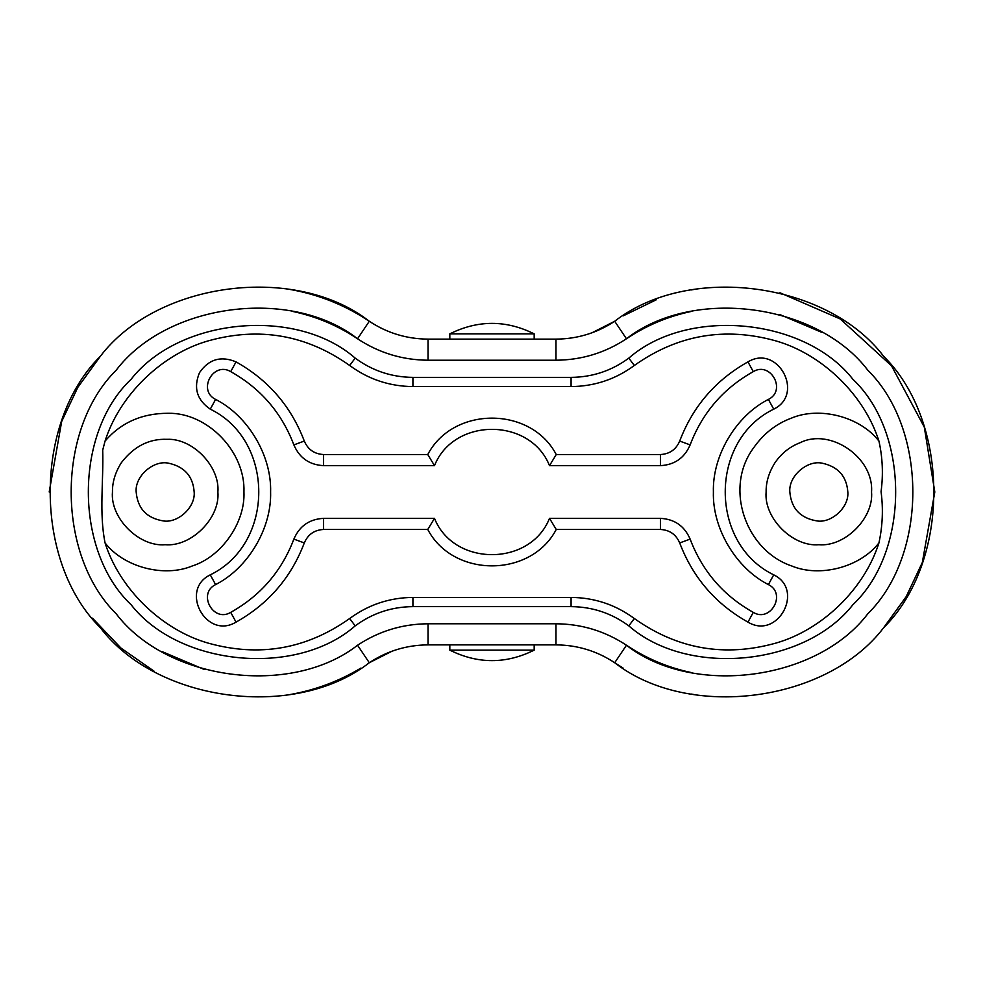 <?xml version="1.0" encoding="UTF-8"?>
<svg xmlns="http://www.w3.org/2000/svg" width="984" height="984" viewBox="0 0 984 984"><rect width="100%" height="100%" fill="white"/><g stroke="black" fill="none" stroke-linecap="round" stroke-linejoin="round"><path stroke-width="1.48" d="M789.832 492C791.308 508.556 800.386 518.211 817.064 520.942C831.664 523.328 849.241 507.129 847.827 492C846.658 476.281 838.134 466.687 822.255 463.206C807.335 459.786 788.356 476.121 789.832 492C791.308 508.556 800.386 518.211 817.064 520.942M847.827 492C846.658 476.281 838.134 466.687 822.255 463.206M136.173 492C137.649 508.556 146.727 518.211 163.405 520.942C178.006 523.328 195.582 507.129 194.168 492C192.999 476.281 184.475 466.687 168.596 463.206C153.676 459.786 134.697 476.121 136.173 492C137.649 508.556 146.727 518.211 163.405 520.942M194.168 492C192.999 476.281 184.475 466.687 168.596 463.206M217.882 492C220.084 466.748 192.876 438.114 167.071 439.319C149.125 438.618 133.898 446.392 121.389 462.64C115.288 472.283 112.311 482.074 112.459 492C110.097 518.076 139.088 547.067 165.177 544.718C191.253 547.067 220.244 518.076 217.882 492M105.067 542.922C99.015 512.898 103.64 481.139 102.705 450.118L105.067 441.078C121.032 422.579 142.016 413.317 168.018 413.28C207.538 412.444 245.508 451.742 243.946 492C245.336 522.615 221.511 556.723 192.286 565.96C164.02 577.793 123.8 567.165 105.067 542.922C119.593 588.899 161.72 629.858 208.091 643.093C259.186 657.398 306.381 649.206 349.677 618.518L355.187 625.873C296.393 677.423 179.039 666.291 130.995 604.594C74.12 550.942 74.12 433.058 130.995 379.406C179.039 317.709 296.393 306.577 355.187 358.127C372.358 370.771 391.607 377.192 412.923 377.376L571.077 377.376C592.393 377.192 611.642 370.771 628.813 358.127L634.323 365.482C677.619 334.794 724.814 326.602 775.909 340.907C822.28 354.142 864.407 395.101 878.933 441.078C882.636 457.622 883.337 474.497 881.061 491.692C883.337 508.876 882.623 525.948 878.933 542.922C860.201 567.165 819.979 577.793 791.714 565.96C745.626 550.462 723.867 488.089 753.4 448.138C763.436 433.809 775.995 423.858 791.074 418.274C819.364 406.097 860.065 416.613 878.933 441.078M871.541 492C874.05 457.535 830.127 427.573 800.25 442.665C789.931 446.588 781.53 453.243 775.048 462.64C768.947 472.283 765.97 482.074 766.118 492C763.756 518.076 792.747 547.067 818.823 544.718C844.912 547.067 873.903 518.076 871.541 492M427.757 529.466L323.576 529.466L323.576 518.359C309.382 519.134 299.48 526.046 293.872 539.109L304.302 542.934C291.129 577.583 268.374 603.979 236.037 622.122C206.32 640.178 178.99 589.994 210.281 574.841C274.93 543.525 274.93 440.475 210.281 409.159C196.837 399.898 193.258 387.721 199.518 372.641C208.78 359.209 220.957 355.618 236.037 361.878C268.374 380.021 291.129 406.417 304.302 441.066C307.943 449.54 314.363 454.03 323.576 454.534L427.757 454.534C453.157 406.011 530.843 406.011 556.243 454.534L660.424 454.534C669.637 454.03 676.057 449.54 679.698 441.066L690.128 444.891C702.318 412.825 723.363 388.409 753.277 371.632C770.73 361.03 786.782 390.5 768.406 399.406C735.995 415.765 712.268 455.715 713.4 492C712.268 528.285 735.995 568.235 768.406 584.594C786.782 593.5 770.73 622.97 753.277 612.368C723.363 595.591 702.318 571.175 690.128 539.109C684.52 526.046 674.618 519.134 660.424 518.359L549.502 518.359L556.243 529.466C530.843 577.989 453.157 577.989 427.757 529.466L434.498 518.359C453.722 566.735 530.278 566.735 549.502 518.359M690.128 444.891C684.52 457.954 674.618 464.866 660.424 465.641L549.502 465.641C530.278 417.265 453.722 417.265 434.498 465.641L323.576 465.641C309.382 464.866 299.48 457.954 293.872 444.891C281.682 412.825 260.637 388.409 230.723 371.632C213.233 361.116 197.267 390.427 215.594 399.406C248.005 415.765 271.732 455.715 270.6 492C271.732 528.285 248.005 568.235 215.594 584.594C197.218 593.5 213.27 622.97 230.723 612.368C260.637 595.591 281.682 571.175 293.872 539.109M323.576 518.359L434.498 518.359M434.498 465.641L427.757 454.534M549.502 465.641L556.243 454.534M628.813 358.127C687.607 306.577 804.961 317.709 853.005 379.406C909.88 433.058 909.88 550.942 853.005 604.594C804.961 666.291 687.607 677.423 628.813 625.873L634.323 618.518C615.517 604.668 594.434 597.645 571.077 597.423L412.923 597.423C389.566 597.645 368.483 604.668 349.677 618.518M634.323 365.482C615.517 379.332 594.434 386.355 571.077 386.577L412.923 386.577C389.566 386.355 368.483 379.332 349.677 365.482C306.381 334.794 259.186 326.602 208.091 340.907C161.72 354.142 119.593 395.101 105.067 441.078M634.323 618.518C677.619 649.206 724.814 657.398 775.909 643.093C822.28 629.858 864.407 588.899 878.933 542.922M373.059 323.662L360.882 315.901C339.664 303.17 316.897 294.511 292.58 289.923L289.112 289.296M292.58 311.411C315.999 316.368 337.647 325.483 357.549 338.767C291.153 286.971 167.034 303.17 116.137 370.267C56.186 429.418 56.186 554.582 116.137 613.733C167.034 680.83 291.153 697.029 357.549 645.233C291.153 697.029 167.034 680.83 116.137 613.733C56.186 554.582 56.186 429.418 116.137 370.267C167.034 303.17 291.153 286.971 357.549 338.767L360.882 340.931M289.112 694.704L292.58 694.077C316.897 689.489 339.664 680.83 360.882 668.099M391.202 354.732L392.026 354.99M383.034 329.05L379.689 327.401M623.118 668.099L614.705 662.736C596.894 650.977 577.325 645.024 555.972 644.877L428.028 644.877C406.675 645.024 387.106 650.977 369.295 662.736L392.038 651.199M288.878 289.259L283.023 288.361M283.023 695.639L288.878 694.741M100.294 356.356L77.847 387.315L61.684 421.459L49.2 492M92.471 618.173L121.044 648.136L154.328 671.371M204.069 669.391L162.557 651.802M592.798 629.268L591.974 629.01M601.618 655.258L604.262 656.574M610.941 660.338L611.728 660.817M612.589 661.359L614.336 662.503M779.931 314.609L821.443 332.198M883.706 627.644L906.153 596.685L922.316 562.541L934.8 492L924.296 427.105L891.529 365.827L840.225 318.964L779.931 292.765M700.977 288.361L695.122 289.259M694.889 289.296L691.42 289.923M656.217 299.812L623.118 315.901M691.42 672.589C668.001 667.632 646.353 658.517 626.451 645.233C692.847 697.029 816.966 680.83 867.863 613.733C927.814 554.582 927.814 429.418 867.863 370.267C816.966 303.17 692.847 286.971 626.451 338.767C646.353 325.483 668.001 316.368 691.42 311.411M428.028 644.877L428.028 623.782C402.407 623.967 378.926 631.113 357.549 645.233L369.295 662.736C295.298 720.46 156.997 702.416 100.294 627.644C33.493 561.741 33.493 422.259 100.294 356.356C156.997 281.584 295.298 263.54 369.295 321.264C387.106 333.022 406.675 338.976 428.028 339.123L555.972 339.123C577.325 338.976 596.894 333.022 614.705 321.264L591.962 332.801M691.42 694.077L694.864 694.692M695.147 694.741L700.977 695.639M623.118 643.069L626.451 645.233L614.705 662.736C688.702 720.46 827.003 702.416 883.706 627.644C950.507 561.741 950.507 422.259 883.706 356.356C827.003 281.584 688.702 263.54 614.705 321.264L626.451 338.767C605.074 352.887 581.593 360.033 555.972 360.218L555.972 339.123M449.909 650.141L534.177 650.141L534.177 644.877M449.909 333.859L534.177 333.859C506.059 319.886 477.941 319.886 449.823 333.859L449.823 339.123M323.576 529.466C314.363 529.97 307.943 534.46 304.302 542.934M230.723 612.368L236.037 622.122M215.594 584.594L210.281 574.841M215.594 399.406L210.281 409.159M679.698 441.066C692.871 406.417 715.626 380.021 747.963 361.878C777.68 343.822 805.01 394.006 773.719 409.159C709.07 440.475 709.07 543.525 773.719 574.841C805.01 589.994 777.68 640.178 747.963 622.122C715.626 603.979 692.871 577.583 679.698 542.934C676.057 534.46 669.637 529.97 660.424 529.466L660.424 518.359M660.424 529.466L556.243 529.466M230.723 371.632L236.037 361.878M679.698 542.934L690.128 539.109M293.872 444.891L304.302 441.066M747.963 622.122L753.277 612.368M323.576 465.641L323.576 454.534M773.719 574.841L768.406 584.594M773.719 409.159L768.406 399.406M747.963 361.878L753.277 371.632M660.424 465.641L660.424 454.534M628.813 625.873C611.642 613.229 592.393 606.808 571.077 606.624L412.923 606.624L412.923 597.423M412.923 606.624C391.607 606.808 372.358 613.229 355.187 625.873M349.677 365.482L355.187 358.127M571.077 606.624L571.077 597.423M412.923 386.577L412.923 377.376M571.077 386.577L571.077 377.376M428.028 339.123L428.028 360.218C402.407 360.033 378.926 352.887 357.549 338.767L369.295 321.264M555.972 360.218L428.028 360.218M428.028 623.782L555.972 623.782L555.972 644.877M555.972 623.782C581.593 623.967 605.074 631.113 626.451 645.233M449.823 644.877L449.823 650.141C477.941 664.114 506.059 664.114 534.177 650.141M534.177 339.123L534.177 333.859"/></g></svg>
